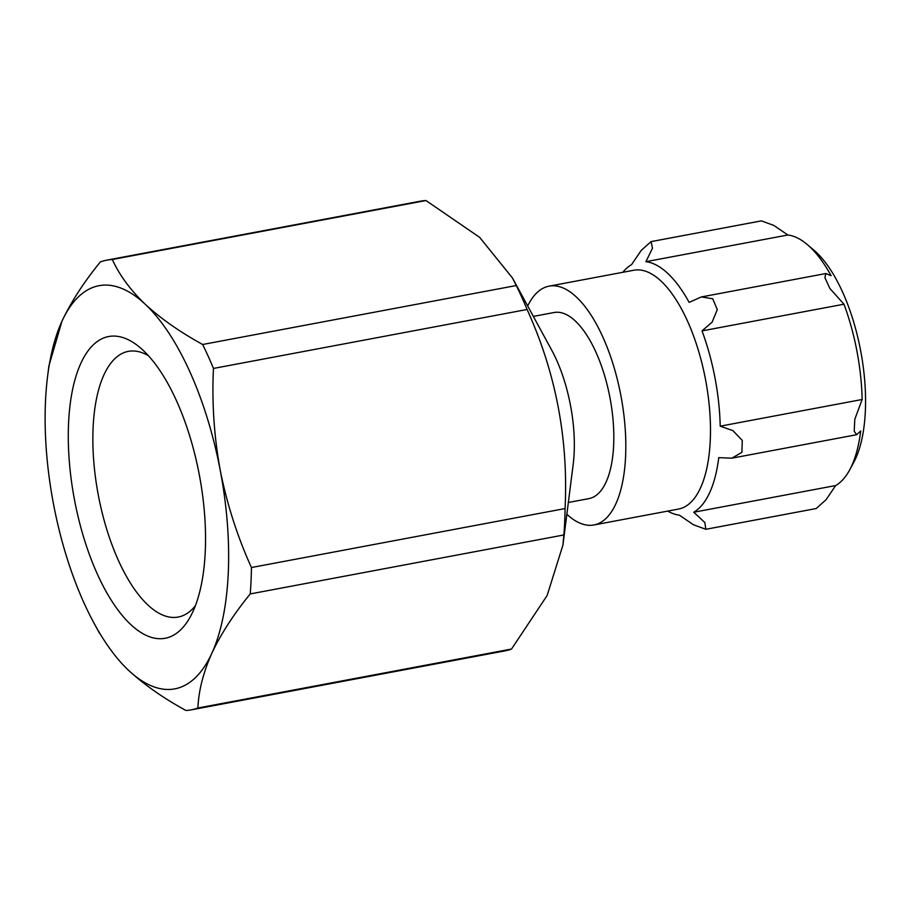 <?xml version="1.0" encoding="UTF-8"?>
<svg xmlns="http://www.w3.org/2000/svg" width="911" height="911" viewBox="0 0 911 911"><rect width="100%" height="100%" fill="white"/><g stroke="black" fill="none" stroke-linecap="round" stroke-linejoin="round"><path stroke-width="1.37" d="M693.715 512.244A128.747 53.385 79.4 0 0 718.756 457.641L731.875 458.187L741.873 452.346L742.294 440.457L732.899 430.618L720.202 426.177A128.747 53.385 79.4 0 0 702.017 330.898L712.129 322.141L717.299 309.638L712.709 298.762L701.368 296.929L689.137 302.372A128.747 53.385 79.4 0 0 645.91 261.685L652.481 248.213L651.058 241.62L761.402 220.872L773.792 225.404L787.867 234.992A128.747 53.385 -100.6 0 1 807.328 244.603A128.747 53.385 -100.6 0 1 831.094 275.68L825.833 273.528L824.91 277.639L829.864 288.445L843.973 304.206A128.747 53.385 -100.6 0 1 862.148 399.496L854.791 419.276L854.211 431.21L856.659 434.718L860.713 430.949A128.747 53.385 -100.6 0 1 849.69 469.871A128.747 53.385 -100.6 0 1 835.66 485.552L826.049 499.718L816.188 508.543L705.843 529.291L704.841 522.515L693.715 512.244L835.66 485.552M807.328 244.603L813.944 250.218A121.174 50.242 79.4 0 1 848.426 306.324A121.174 50.242 79.4 0 1 853.812 462.241L849.69 469.871M527.685 305.994A121.493 50.378 79.4 0 1 549.048 286.168L633.703 270.248A121.493 50.378 79.4 0 1 705.672 380.342A121.493 50.378 79.4 0 1 678.604 509.044L593.949 524.964A121.493 50.378 79.4 0 1 566.847 514.248M705.843 529.291L693.453 524.759L679.378 515.159A128.747 53.385 79.4 0 1 667.729 511.094M651.058 241.62L641.207 250.434L631.585 264.611A128.747 53.385 79.4 0 0 622.828 272.287M213.459 368.443C211.796 402.366 214.051 436.312 220.234 470.281A205.112 85.053 79.4 0 1 211.842 653.267C203.29 672.466 198.644 690.709 197.903 708.018A228.786 94.869 79.4 0 1 191.378 709.828A228.786 94.869 79.4 0 1 185.878 710.466C163.137 697.974 144.006 684.571 128.497 670.268A205.112 85.053 79.4 0 1 94.186 623.477A205.112 85.053 79.4 0 1 53.544 504.284A205.112 85.053 79.4 0 1 47.645 375.901L48.921 365.835L61.925 321.298A205.112 85.053 79.4 0 1 145.27 304.297C160.791 318.588 179.911 331.98 202.652 344.495A228.786 94.869 79.4 0 1 213.459 368.443L527.093 309.478A228.786 94.869 79.4 0 0 516.275 285.53L512.449 277.969L479.664 237.372L425.972 200.534A228.786 94.869 79.4 0 0 420.461 201.172L106.826 260.136A228.786 94.869 79.4 0 1 112.338 259.498L425.972 200.534M202.652 344.495L516.275 285.53M197.903 708.018L511.526 649.042A228.786 94.869 79.4 0 1 505.013 650.864L191.378 709.828M112.338 259.498C119.307 274.963 130.284 289.892 145.27 304.297A205.112 85.053 79.4 0 1 220.234 470.281C226.998 504.147 237.395 536.568 251.436 567.53L565.071 508.554A228.786 94.869 79.4 0 1 563.863 534.962L250.229 593.926C233.74 614.173 220.94 633.954 211.842 653.267A205.112 85.053 79.4 0 1 128.497 670.268M251.436 567.53A228.786 94.869 79.4 0 1 250.229 593.926M47.645 375.901A205.112 85.053 79.4 0 1 61.925 321.298C71.035 301.996 83.835 282.216 100.312 261.958A228.786 94.869 79.4 0 1 106.826 260.136M74.52 500.002A153.492 63.645 79.4 0 1 140.146 347.649A153.492 63.645 79.4 0 1 199.441 475.519A153.492 63.645 79.4 0 1 190.638 616.2A153.492 63.645 79.4 0 1 74.52 500.002M195.398 605.724A135.158 56.038 79.4 0 1 178.26 617.032A135.158 56.038 79.4 0 1 98.365 495.402A135.158 56.038 79.4 0 1 128.303 351.373A135.158 56.038 79.4 0 1 148.379 355.677M512.449 277.957L551.69 350.131A94.664 39.253 79.4 0 1 558.614 364.776A94.664 39.253 79.4 0 1 573.178 464.405L562.93 545.165M533.356 316.413L554.002 312.53A94.664 39.253 79.4 0 1 610.074 398.312A94.664 39.253 79.4 0 1 588.984 498.602L568.339 502.485M565.071 508.554C568.475 439.091 555.812 372.736 527.093 309.478M511.526 649.042L547.135 595.498L562.907 545.165L563.863 534.962M549.048 286.168A121.493 50.378 79.4 0 1 621.006 396.251A121.493 50.378 79.4 0 1 593.949 524.964M702.017 330.898L843.973 304.206M645.91 261.685L787.867 234.992M720.202 426.177L862.148 399.496M94.186 623.477L99.39 633.043M701.925 296.838L825.662 273.573M732.524 458.051L856.488 434.741"/></g></svg>

